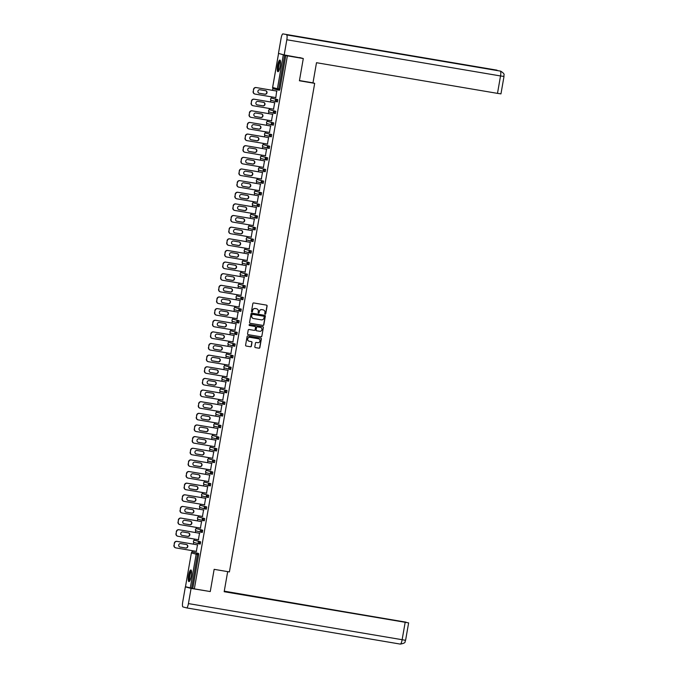 <?xml version="1.0" encoding="UTF-8"?>
<svg xmlns="http://www.w3.org/2000/svg" width="678" height="678" viewBox="0 0 678 678"><rect width="100%" height="100%" fill="white"/><g stroke="black" fill="none" stroke-linecap="round" stroke-linejoin="round"><path stroke-width="1.02" d="M265.174 314.185A0.517 0.508 105.1 0 0 265.759 313.753L267.115 305.973A0.746 0.72 105.1 0 0 266.53 305.125L253.691 302.947A0.746 0.72 105.1 0 0 252.852 303.558L251.496 311.338A0.517 0.508 105.1 0 0 251.902 311.939A0.517 0.508 105.1 0 0 252.487 311.507L252.665 310.499A2.381 2.314 105.1 0 1 255.36 308.549L256.428 308.727A2.381 2.314 105.1 0 1 258.301 311.456L258.123 312.465A0.517 0.508 105.1 0 0 258.538 313.058A0.517 0.508 105.1 0 0 259.123 312.634L259.301 311.626A2.381 2.314 105.1 0 1 261.996 309.668L263.064 309.854A2.381 2.314 105.1 0 1 264.937 312.583L264.759 313.583A0.517 0.508 105.1 0 0 265.174 314.185M265.047 314.143A0.517 0.508 105.1 0 0 265.59 313.711L266.954 305.931A0.746 0.72 105.1 0 0 266.513 305.117M251.775 311.897A0.517 0.508 105.1 0 0 252.326 311.465L252.665 310.499M258.411 313.024A0.517 0.508 105.1 0 0 258.954 312.583L259.301 311.626M191.221 576.147A5.907 1.356 -80.4 0 0 190.891 569.969A5.907 1.356 -80.4 0 0 188.594 575.444A5.907 1.356 -80.4 0 0 188.916 581.622A5.907 1.356 -80.4 0 0 191.221 576.147M280.209 66.241A5.907 1.356 -80.4 0 0 279.887 60.062A5.907 1.356 -80.4 0 0 277.59 65.537A5.907 1.356 -80.4 0 0 277.912 71.707A5.907 1.356 -80.4 0 0 280.209 66.241M258.581 338.797A1.992 1.932 105.1 0 1 259.954 341.136A1.992 1.932 105.1 0 1 257.716 342.678L256.309 342.441A0.746 0.72 105.1 0 0 255.47 343.051L254.826 346.746A0.746 0.72 105.1 0 0 255.411 347.602L259.013 348.212A0.746 0.72 105.1 0 0 259.852 347.602L261.361 338.958A0.746 0.72 105.1 0 0 260.776 338.11L247.936 335.932A0.746 0.72 105.1 0 0 247.097 336.542L245.589 345.187A0.746 0.72 105.1 0 0 246.173 346.034L250.521 346.772A0.746 0.72 105.1 0 0 251.369 346.161L252.013 342.466A0.746 0.72 105.1 0 0 251.428 341.61L249.267 341.246A1.992 1.932 105.1 0 1 247.716 338.873A1.992 1.932 105.1 0 1 249.953 337.33L258.403 338.763A1.992 1.932 105.1 0 0 258.233 338.72L258.581 338.797A1.992 1.932 105.1 0 0 258.403 338.763A1.992 1.932 105.1 0 1 258.496 338.78M299.642 57.554L303.295 58.537L299.413 80.767L314.677 83.352L229.41 571.918L214.146 569.334L210.265 591.563L194.349 588.868L287.379 55.842L284.641 55.215L278.743 89.004L279.904 89.208L285.802 55.418M303.295 58.537L287.379 55.842M262.988 325.44A0.746 0.72 105.1 0 0 263.827 324.83L265.335 316.194A0.746 0.72 105.1 0 0 264.751 315.338L251.911 313.16A0.746 0.72 105.1 0 0 251.063 313.77L249.563 322.414A0.746 0.72 105.1 0 0 250.148 323.27L262.818 325.398A0.746 0.72 105.1 0 0 263.657 324.787L265.166 316.143A0.746 0.72 105.1 0 0 264.734 315.338M263.352 327.576L261.844 336.212A0.746 0.72 105.1 0 1 261.005 336.83L248.156 334.652A0.746 0.72 105.1 0 1 247.572 333.796L248.216 330.101A0.746 0.72 105.1 0 1 249.055 329.491L254.267 330.372A0.746 0.72 105.1 0 0 255.106 329.762L255.538 327.305A0.746 0.72 105.1 0 0 254.953 326.457L249.529 325.533A0.517 0.508 105.1 0 1 249.123 324.915A0.517 0.508 105.1 0 1 249.707 324.508L262.767 326.72A0.746 0.72 105.1 0 1 263.352 327.576L261.844 336.212M314.677 83.352L312.566 82.775M279.429 53.655L284.641 55.215M194.349 588.868L185.475 586.707L191.374 552.917L185.475 586.707M191.959 552.112L192.213 550.663M193.349 544.146L193.679 542.231M193.984 540.476L194.239 539.027M195.374 532.51L195.713 530.594M196.018 528.84L196.273 527.391M197.408 520.874L197.739 518.958M198.052 517.204L198.298 515.755M199.442 509.237L199.773 507.322M200.078 505.568L200.332 504.118M201.468 497.601L201.807 495.686M202.112 493.931L202.366 492.482M203.502 485.965L203.832 484.05M204.146 482.295L204.392 480.846M205.527 474.329L205.866 472.413M206.171 470.659L206.426 469.21M207.561 462.693L207.9 460.777M208.205 459.023L208.46 457.574M209.595 451.056L209.926 449.141M210.231 447.387L210.485 445.938M211.621 439.42L211.96 437.505M212.265 435.751L212.519 434.301M213.655 427.784L213.985 425.869M214.299 424.114L214.545 422.665M215.689 416.148L216.019 414.233M216.324 412.478L216.579 411.029M217.714 404.512L218.053 402.596M218.358 400.842L218.613 399.393M219.748 392.876L220.079 390.96M220.392 389.206L220.638 387.757M221.782 381.239L222.113 379.324M222.418 377.57L222.672 376.121M223.808 369.603L224.147 367.688M224.452 365.934L224.706 364.484M225.842 357.967L226.172 356.052M226.477 354.297L226.732 352.848M227.867 346.331L228.206 344.416M228.511 342.661L228.766 341.212M229.901 334.695L230.24 332.779M230.545 331.025L230.8 329.576M231.935 323.059L232.266 321.143M232.571 319.389L232.825 317.94M233.961 311.422L234.3 309.507M234.605 307.744L234.859 306.303M235.995 299.786L236.325 297.871M236.639 296.108L236.885 294.667M238.029 288.15L238.359 286.235M238.664 284.472L238.919 283.031M240.054 276.514L240.393 274.598M240.698 272.836L240.953 271.395M242.088 264.878L242.419 262.962M242.724 261.2L242.978 259.759M244.114 253.241L244.453 251.326M244.758 249.563L245.012 248.123M246.148 241.605L246.487 239.69M246.792 237.927L247.046 236.486M248.182 229.969L248.512 228.054M248.818 226.291L249.072 224.85M250.207 218.333L250.546 216.418M250.852 214.655L251.106 213.214M252.241 206.697L252.572 204.781M252.886 203.019L253.131 201.578M254.275 195.061L254.606 193.145M254.911 191.382L255.165 189.933M256.301 183.424L256.64 181.509M256.945 179.746L257.199 178.297M258.335 171.788L258.665 169.873M258.979 168.11L259.225 166.661M260.36 160.152L260.699 158.237M261.005 156.474L261.259 155.025M262.394 148.516L262.733 146.601M263.039 144.838L263.293 143.389M264.428 136.88L264.759 134.964M265.064 133.202L265.318 131.752M266.454 125.244L266.793 123.328M267.098 121.565L267.352 120.116M268.488 113.607L268.819 111.692M269.132 109.929L269.378 108.48M270.522 101.971L270.853 100.056M271.158 98.293L271.412 96.844M272.548 90.335L272.887 88.42M276.7 91.038L275.768 97.895M193.84 552.189L198.612 553.468L198.671 554.655L197.51 554.46L191.611 588.25M192.772 588.445L198.671 554.655M279.904 89.208L279.463 90.259L278.294 90.055A1.136 1.102 105.1 0 1 278.2 90.038A1.136 1.136 0 0 0 278.302 90.064L278.743 89.004L277.404 88.759L283.302 54.969M195.874 540.552L200.646 541.832L200.264 544.07L199.103 543.875M194.713 540.358L194.713 540.358A1.136 1.136 0 0 0 193.408 541.281A1.136 1.136 0 0 0 194.23 542.57A1.136 1.102 105.1 0 1 193.433 541.29A1.136 1.102 -74.9 0 1 194.722 540.358L200.646 541.832M197.917 528.916L202.68 530.196L202.29 532.433L201.137 532.238M204.705 518.56L204.324 520.797L203.154 520.602A1.136 1.102 105.1 0 1 203.053 520.577A1.136 1.136 0 0 0 203.163 520.602L203.544 518.365L204.705 518.56L198.781 517.085L203.544 518.365A1.136 1.102 -74.9 0 0 202.256 519.297A1.136 1.102 105.1 0 0 203.053 520.577L198.29 519.297A1.136 1.102 105.1 0 0 198.391 519.323M198.773 517.077L198.781 517.085A1.136 1.136 0 0 0 197.468 518.009A1.136 1.136 0 0 0 198.29 519.297A1.136 1.102 105.1 0 1 197.501 518.017A1.136 1.102 -74.9 0 1 198.781 517.085L199.951 517.28M206.739 506.924L206.358 509.161L205.188 508.966A1.136 1.102 105.1 0 1 205.087 508.941A1.136 1.136 0 0 0 205.188 508.966L205.578 506.729L206.739 506.924L200.815 505.449L205.578 506.729A1.136 1.102 -74.9 0 0 204.29 507.661A1.136 1.102 105.1 0 0 205.087 508.941L200.324 507.661A1.136 1.102 105.1 0 0 200.425 507.686M208.773 495.287L208.383 497.525L207.214 497.33A1.136 1.102 105.1 0 1 207.121 497.305A1.136 1.136 0 0 0 207.222 497.33L207.604 495.093L208.773 495.287L202.849 493.813L207.604 495.093A1.136 1.102 -74.9 0 0 206.324 496.025A1.136 1.102 105.1 0 0 207.121 497.305L202.358 496.025A1.136 1.102 105.1 0 0 202.451 496.05M210.799 483.651L210.417 485.889L209.248 485.694A1.136 1.102 105.1 0 1 209.146 485.668A1.136 1.136 0 0 0 209.256 485.694L209.638 483.456L210.799 483.651L204.875 482.177L209.638 483.456A1.136 1.102 -74.9 0 0 208.349 484.389A1.136 1.102 105.1 0 0 209.146 485.668L204.383 484.389A1.136 1.102 105.1 0 0 204.485 484.414M212.833 472.015L212.443 474.253L211.282 474.058A1.136 1.102 105.1 0 1 211.18 474.032A1.136 1.136 0 0 0 211.282 474.058L211.672 471.82L212.833 472.015L206.909 470.54L211.672 471.82A1.136 1.102 -74.9 0 0 210.383 472.752A1.136 1.102 105.1 0 0 211.18 474.032L206.417 472.752A1.136 1.102 105.1 0 0 206.519 472.778M214.867 460.379L214.477 462.616L213.307 462.421A1.136 1.102 105.1 0 1 213.206 462.396A1.136 1.136 0 0 0 213.316 462.421L213.697 460.184L214.867 460.379L208.934 458.904L213.697 460.184A1.136 1.102 -74.9 0 0 212.417 461.116A1.136 1.102 105.1 0 0 213.206 462.396L208.451 461.116A1.136 1.102 105.1 0 0 208.544 461.142M216.892 448.743L216.511 450.98L215.341 450.785A1.136 1.102 105.1 0 1 215.24 450.76A1.136 1.136 0 0 0 215.341 450.785L215.731 448.548L216.892 448.743L210.968 447.268L215.731 448.548A1.136 1.102 -74.9 0 0 214.443 449.48A1.136 1.102 105.1 0 0 215.24 450.76L210.477 449.48A1.136 1.102 105.1 0 0 210.578 449.506M218.926 437.107L218.536 439.344L217.367 439.149A1.136 1.102 105.1 0 1 217.274 439.124A1.136 1.136 0 0 0 217.375 439.149L217.765 436.912L218.926 437.107L213.002 435.632L217.765 436.912A1.136 1.102 -74.9 0 0 216.477 437.844A1.136 1.102 105.1 0 0 217.274 439.124L212.511 437.844A1.136 1.102 105.1 0 0 212.612 437.869M220.952 425.47L220.57 427.708L219.401 427.513A1.136 1.102 105.1 0 1 219.299 427.487A1.136 1.136 0 0 0 219.409 427.513L219.791 425.276L220.952 425.47L215.028 423.996L219.791 425.276A1.136 1.102 -74.9 0 0 218.502 426.208A1.136 1.102 105.1 0 0 219.299 427.487L214.536 426.208A1.136 1.102 105.1 0 0 214.638 426.233M222.986 413.834L222.604 416.072L221.435 415.877A1.136 1.102 105.1 0 1 221.333 415.851A1.136 1.136 0 0 0 221.435 415.877L221.825 413.639L222.986 413.834L217.062 412.36L221.825 413.639A1.136 1.102 -74.9 0 0 220.536 414.572A1.136 1.102 105.1 0 0 221.333 415.851L216.57 414.572A1.136 1.102 105.1 0 0 216.672 414.597M225.02 402.198L224.63 404.435L223.46 404.241A1.136 1.102 105.1 0 1 223.367 404.215A1.136 1.136 0 0 0 223.469 404.241L223.85 402.003L225.02 402.198L219.096 400.723L223.85 402.003A1.136 1.102 -74.9 0 0 222.57 402.935A1.136 1.102 105.1 0 0 223.367 404.215L218.604 402.935A1.136 1.102 105.1 0 0 218.706 402.961M227.045 390.562L226.664 392.799L225.494 392.604A1.136 1.102 105.1 0 1 225.393 392.579A1.136 1.136 0 0 0 225.503 392.604L225.884 390.367L227.045 390.562L221.121 389.087L225.884 390.367A1.136 1.102 -74.9 0 0 224.596 391.299A1.136 1.102 105.1 0 0 225.393 392.579L220.63 391.299A1.136 1.102 105.1 0 0 220.731 391.325M222.274 389.282L221.121 389.087A1.136 1.136 0 0 0 219.808 390.011A1.136 1.136 0 0 0 220.63 391.299A1.136 1.102 105.1 0 1 219.841 390.019A1.136 1.102 -74.9 0 1 221.121 389.087M224.316 377.646L229.079 378.926L228.689 381.163L227.537 380.968M226.35 366.01L231.113 367.29L230.723 369.527L229.571 369.332M233.139 355.653L232.757 357.891L231.588 357.696A1.136 1.102 105.1 0 1 231.486 357.67A1.136 1.136 0 0 0 231.596 357.696L231.978 355.458L233.139 355.653L227.215 354.17L231.978 355.458A1.136 1.102 -74.9 0 0 230.69 356.391A1.136 1.102 105.1 0 0 231.486 357.67L226.723 356.391A1.136 1.102 105.1 0 0 226.825 356.416M235.173 344.017L234.783 346.255L233.613 346.06A1.136 1.102 105.1 0 1 233.52 346.034A1.136 1.136 0 0 0 233.622 346.06L234.012 343.822L235.173 344.017L229.249 342.534L234.012 343.822A1.136 1.102 -74.9 0 0 232.724 344.755A1.136 1.102 105.1 0 0 233.52 346.034L228.757 344.755A1.136 1.102 105.1 0 0 228.859 344.78M237.198 332.381L236.817 334.618L235.647 334.424A1.136 1.102 105.1 0 1 235.546 334.398A1.136 1.136 0 0 0 235.656 334.424L236.037 332.186L237.198 332.381L231.274 330.898L236.037 332.186A1.136 1.102 -74.9 0 0 234.758 333.118A1.136 1.102 105.1 0 0 235.546 334.398L230.791 333.118A1.136 1.102 105.1 0 0 230.884 333.144M232.427 331.093L231.274 330.898A1.136 1.136 0 0 0 229.961 331.822A1.136 1.136 0 0 0 230.791 333.118A1.136 1.102 105.1 0 1 229.995 331.839A1.136 1.102 -74.9 0 1 231.274 330.898M239.232 320.745L238.851 322.982L237.681 322.787A1.136 1.102 105.1 0 1 237.58 322.762A1.136 1.136 0 0 0 237.681 322.787L238.071 320.55L239.232 320.745L233.308 319.262L238.071 320.55A1.136 1.102 -74.9 0 0 236.783 321.482A1.136 1.102 105.1 0 0 237.58 322.762L232.817 321.482A1.136 1.102 105.1 0 0 232.918 321.508M241.266 309.109L240.876 311.346L239.707 311.151A1.136 1.102 105.1 0 1 239.614 311.126A1.136 1.136 0 0 0 239.715 311.151L240.097 308.914L241.266 309.109L235.342 307.626L240.097 308.914A1.136 1.102 -74.9 0 0 238.817 309.846A1.136 1.102 105.1 0 0 239.614 311.126L234.851 309.846A1.136 1.102 105.1 0 0 234.952 309.863M243.292 297.473L242.91 299.71L241.741 299.515A1.136 1.102 105.1 0 1 241.639 299.49A1.136 1.136 0 0 0 241.749 299.515L242.131 297.278L243.292 297.473L237.368 295.989L242.131 297.278A1.136 1.102 -74.9 0 0 240.843 298.21A1.136 1.102 105.1 0 0 241.639 299.49L236.876 298.21A1.136 1.102 105.1 0 0 236.978 298.227M245.326 285.836L244.944 288.074L243.775 287.879A1.136 1.102 105.1 0 1 243.673 287.853A1.136 1.136 0 0 0 243.775 287.879L244.165 285.641L245.326 285.836L239.402 284.353L244.165 285.641A1.136 1.102 -74.9 0 0 242.877 286.574A1.136 1.102 105.1 0 0 243.673 287.853L238.91 286.574A1.136 1.102 105.1 0 0 239.012 286.591M247.36 274.2L246.97 276.438L245.8 276.243A1.136 1.102 105.1 0 1 245.699 276.217A1.136 1.136 0 0 0 245.809 276.243L246.19 274.005L247.36 274.2L241.436 272.717L246.19 274.005A1.136 1.102 -74.9 0 0 244.911 274.937A1.136 1.102 105.1 0 0 245.699 276.217L240.944 274.937A1.136 1.102 105.1 0 0 241.037 274.954M242.58 272.912L241.436 272.717A1.136 1.102 -74.9 0 0 240.148 273.658A1.136 1.102 105.1 0 0 240.944 274.937A1.136 1.136 0 0 1 240.114 273.641A1.136 1.136 0 0 1 241.427 272.717M249.385 262.564L249.004 264.801L247.834 264.606A1.136 1.102 105.1 0 1 247.733 264.581A1.136 1.136 0 0 0 247.843 264.606L248.224 262.369L249.385 262.564L243.461 261.081L248.224 262.369A1.136 1.102 -74.9 0 0 246.936 263.301A1.136 1.102 105.1 0 0 247.733 264.581L242.97 263.301A1.136 1.102 105.1 0 0 243.071 263.318M251.419 250.928L251.03 253.165L249.868 252.97A1.136 1.102 105.1 0 1 249.767 252.945A1.136 1.136 0 0 0 249.868 252.97L250.258 250.733L251.419 250.928L245.495 249.445L250.258 250.733A1.136 1.102 -74.9 0 0 248.97 251.665A1.136 1.102 105.1 0 0 249.767 252.945L245.004 251.665A1.136 1.102 105.1 0 0 245.105 251.682M253.445 239.292L253.064 241.529L251.894 241.334A1.136 1.102 105.1 0 1 251.792 241.309A1.136 1.136 0 0 0 251.902 241.334L252.284 239.097L253.445 239.292L247.521 237.809L252.284 239.097A1.136 1.102 -74.9 0 0 251.004 240.029A1.136 1.102 105.1 0 0 251.792 241.309L247.038 240.029A1.136 1.102 105.1 0 0 247.131 240.046M248.673 238.003L247.521 237.809A1.136 1.136 0 0 0 246.207 238.732A1.136 1.136 0 0 0 247.038 240.029A1.136 1.102 105.1 0 1 246.241 238.749A1.136 1.102 -74.9 0 1 247.521 237.809M250.707 226.367L255.479 227.655L255.097 229.893L253.936 229.698M249.546 226.172L249.546 226.172A1.136 1.136 0 0 0 248.241 227.096A1.136 1.136 0 0 0 249.063 228.393A1.136 1.102 105.1 0 1 248.267 227.113A1.136 1.102 -74.9 0 1 249.555 226.172L255.479 227.655M252.75 214.74L257.513 216.019L257.123 218.257L255.97 218.062M259.538 204.383L259.157 206.621L257.987 206.426A1.136 1.102 105.1 0 1 257.886 206.4A1.136 1.136 0 0 0 257.996 206.426L258.377 204.188L259.538 204.383L253.614 202.9L258.377 204.188A1.136 1.102 -74.9 0 0 257.089 205.12A1.136 1.102 105.1 0 0 257.886 206.4L253.123 205.12A1.136 1.102 105.1 0 0 253.225 205.137M253.614 202.9L253.614 202.9A1.136 1.136 0 0 0 252.301 203.824A1.136 1.136 0 0 0 253.123 205.12A1.136 1.102 105.1 0 1 252.335 203.841A1.136 1.102 -74.9 0 1 253.614 202.9L254.784 203.103M261.572 192.747L261.191 194.984L260.021 194.789A1.136 1.102 105.1 0 1 259.92 194.764A1.136 1.136 0 0 0 260.021 194.789L260.411 192.544L261.572 192.747L255.648 191.264L260.411 192.544A1.136 1.102 -74.9 0 0 259.123 193.484A1.136 1.102 105.1 0 0 259.92 194.764L255.157 193.484A1.136 1.102 105.1 0 0 255.259 193.501M263.606 181.111L263.217 183.348L262.047 183.153A1.136 1.102 105.1 0 1 261.954 183.128A1.136 1.136 0 0 0 262.055 183.153L262.437 180.907L263.606 181.111L257.682 179.628L262.437 180.907A1.136 1.102 -74.9 0 0 261.157 181.848A1.136 1.102 105.1 0 0 261.954 183.128L257.191 181.848A1.136 1.102 105.1 0 0 257.284 181.865M265.632 169.475L265.251 171.712L264.081 171.517A1.136 1.102 105.1 0 1 263.979 171.492A1.136 1.136 0 0 0 264.089 171.517L264.471 169.271L265.632 169.475L259.708 167.991L264.471 169.271A1.136 1.102 -74.9 0 0 263.183 170.212A1.136 1.102 105.1 0 0 263.979 171.492L259.216 170.212A1.136 1.102 105.1 0 0 259.318 170.229M267.666 157.838L267.276 160.076L266.115 159.881A1.136 1.102 105.1 0 1 266.013 159.855A1.136 1.136 0 0 0 266.115 159.881L266.505 157.635L267.666 157.838L261.742 156.355L266.505 157.635A1.136 1.102 -74.9 0 0 265.217 158.576A1.136 1.102 105.1 0 0 266.013 159.855L261.25 158.576A1.136 1.102 105.1 0 0 261.352 158.593M261.725 156.355L261.733 156.355A1.136 1.136 0 0 0 260.428 157.279A1.136 1.102 -74.9 0 1 261.742 156.355L262.903 156.559M269.691 146.202L269.31 148.44L268.141 148.236A1.136 1.102 105.1 0 1 268.039 148.219A1.136 1.136 0 0 0 268.149 148.245L268.53 145.999L269.691 146.202L263.767 144.719L268.53 145.999A1.136 1.102 -74.9 0 0 267.251 146.94A1.136 1.102 105.1 0 0 268.039 148.219L263.284 146.94A1.136 1.102 105.1 0 0 263.378 146.957M271.725 134.566L271.344 136.803L270.175 136.6A1.136 1.102 105.1 0 1 270.073 136.583A1.136 1.136 0 0 0 270.175 136.609L270.564 134.363L271.725 134.566L265.801 133.083L270.564 134.363A1.136 1.102 -74.9 0 0 269.276 135.303A1.136 1.102 105.1 0 0 270.073 136.583L265.31 135.303A1.136 1.102 105.1 0 0 265.412 135.32M273.759 122.93L273.37 125.167L272.2 124.964A1.136 1.102 105.1 0 1 272.107 124.947A1.136 1.136 0 0 0 272.209 124.972L272.598 122.726L273.759 122.93L267.835 121.447L272.598 122.726A1.136 1.102 -74.9 0 0 271.31 123.667A1.136 1.102 105.1 0 0 272.107 124.947L267.344 123.667A1.136 1.102 105.1 0 0 267.446 123.684M275.785 111.294L275.404 113.531L274.234 113.328A1.136 1.102 105.1 0 1 274.132 113.311A1.136 1.136 0 0 0 274.243 113.336L274.624 111.09L275.785 111.294L269.861 109.811L274.624 111.09A1.136 1.102 -74.9 0 0 273.336 112.031A1.136 1.102 105.1 0 0 274.132 113.311L269.369 112.031A1.136 1.102 105.1 0 0 269.471 112.048M277.819 99.658L277.438 101.895L276.268 101.692A1.136 1.102 105.1 0 1 276.166 101.675A1.136 1.136 0 0 0 276.268 101.7L276.658 99.454L277.819 99.658L271.895 98.174L276.658 99.454A1.136 1.102 -74.9 0 0 275.37 100.395A1.136 1.102 105.1 0 0 276.166 101.675L271.403 100.395A1.136 1.102 105.1 0 0 271.505 100.412M273.531 109.183L274.666 102.675M271.497 120.82L272.641 114.311M269.471 132.456L270.607 125.947M267.437 144.092L268.573 137.583M265.412 155.728L266.547 149.219M263.378 167.364L264.513 160.856M261.344 179L262.479 172.492M259.318 190.637L260.454 184.128M257.284 202.273L258.42 195.764M255.25 213.909L256.394 207.4M253.225 225.545L254.36 219.036M251.191 237.181L252.326 230.673M249.157 248.818L250.301 242.309M247.131 260.454L248.267 253.945M245.097 272.09L246.233 265.581M243.071 283.735L244.207 277.217M241.037 295.371L242.173 288.853M239.003 307.007L240.139 300.49M236.978 318.643L238.114 312.126M234.944 330.279L236.08 323.762M232.91 341.915L234.054 335.398M230.884 353.552L232.02 347.034M228.85 365.188L229.986 358.67M226.825 376.824L227.961 370.307M224.791 388.46L225.927 381.943M222.757 400.096L223.893 393.579M220.731 411.732L221.867 405.215M218.697 423.369L219.833 416.851M216.663 435.005L217.808 428.488M214.638 446.641L215.774 440.124M212.604 458.277L213.739 451.76M210.578 469.913L211.714 463.396M208.544 481.55L209.68 475.032M206.51 493.186L207.646 486.668M204.485 504.822L205.62 498.305M202.451 516.458L203.586 509.941M200.417 528.094L201.561 521.577M198.391 539.73L199.527 533.213M196.357 551.367L197.493 544.849M259.132 311.583A2.381 2.314 105.1 0 1 261.827 309.626L262.894 309.804M252.496 310.456A2.381 2.314 105.1 0 1 255.191 308.498L256.259 308.685M250.148 323.27L262.818 325.398M264.2 316.829A0.517 0.508 105.1 0 0 263.784 316.228L252.513 314.321A0.517 0.508 105.1 0 0 251.928 314.745L251.741 315.812A2.381 2.314 105.1 0 0 253.614 318.541L261.318 319.846A2.381 2.314 105.1 0 0 264.013 317.889L264.2 316.829M253.318 318.474A2.381 2.314 105.1 0 1 251.572 315.762L251.758 314.702A0.517 0.508 105.1 0 1 252.343 314.278L263.615 316.185M248.012 334.61L260.835 336.78A0.746 0.72 105.1 0 0 261.674 336.169M254.911 326.44A0.746 0.72 105.1 0 0 254.784 326.406L249.402 325.499M259.674 331.288A1.992 1.932 105.1 0 0 261.903 329.745A1.992 1.932 105.1 0 0 260.352 327.372L257.377 326.864A0.746 0.72 105.1 0 0 256.538 327.474L256.106 329.932A0.746 0.72 105.1 0 0 256.691 330.779L259.674 331.288M256.564 330.745L256.521 330.737A0.746 0.72 105.1 0 1 255.937 329.881L256.369 327.432A0.746 0.72 105.1 0 1 257.208 326.821L260.191 327.321M263.183 327.533A0.746 0.72 105.1 0 0 262.742 326.72M249.004 341.187A1.992 1.932 105.1 0 1 247.546 338.831A1.992 1.932 105.1 0 1 249.784 337.288L258.233 338.72M246.173 346.034L250.351 346.729A0.746 0.72 105.1 0 0 251.199 346.119L251.843 342.424A0.746 0.72 105.1 0 0 251.402 341.61M255.411 347.602L258.843 348.17A0.746 0.72 105.1 0 0 259.682 347.551L261.191 338.915A0.746 0.72 105.1 0 0 260.759 338.102M253.487 89.411L253.386 91.488L253.487 89.411A2.271 2.212 -74.9 0 1 256.055 87.538L276.955 91.081M254.852 94.013A2.271 2.212 -74.9 0 1 253.131 91.42M265.632 90.725A1.78 1.729 -74.9 0 1 264.742 94.157L259.072 93.2A1.78 1.729 -74.9 0 1 259.047 93.191M256.055 87.538L276.955 91.106M256.309 87.606A2.271 2.212 105.1 0 0 253.733 89.479M253.386 91.488A2.271 2.212 105.1 0 0 255.174 94.098L275.819 97.59M265.606 90.716A1.78 1.729 -74.9 0 1 266.988 92.844A1.78 1.729 -74.9 0 1 264.996 94.225L259.327 93.267A1.78 1.729 -74.9 0 1 257.937 91.14A1.78 1.729 -74.9 0 1 259.937 89.759L265.606 90.716M251.453 101.047L251.352 103.124L251.453 101.047A2.271 2.212 -74.9 0 1 254.021 99.174L274.921 102.717M252.818 105.649A2.271 2.212 -74.9 0 1 251.106 103.056M263.606 102.361A1.78 1.729 -74.9 0 1 262.708 105.793L257.038 104.836A1.78 1.729 -74.9 0 1 257.013 104.827M254.021 99.174L274.921 102.742M254.275 99.242A2.271 2.212 105.1 0 0 251.708 101.115M251.352 103.124A2.271 2.212 105.1 0 0 253.148 105.734L273.785 109.226M263.572 102.353A1.78 1.729 -74.9 0 1 264.962 104.48A1.78 1.729 -74.9 0 1 262.962 105.861L257.293 104.904A1.78 1.729 -74.9 0 1 255.911 102.776A1.78 1.729 -74.9 0 1 257.903 101.395L263.572 102.353M249.419 112.684L249.326 114.76L249.419 112.684A2.271 2.212 -74.9 0 1 251.996 110.811L272.895 114.353L252.25 110.878A2.271 2.212 105.1 0 0 249.674 112.751M250.792 117.286A2.271 2.212 -74.9 0 1 249.072 114.692M261.572 113.997A1.78 1.729 -74.9 0 1 260.683 117.43L255.013 116.472A1.78 1.729 -74.9 0 1 254.979 116.463M249.326 114.76A2.271 2.212 105.1 0 0 251.114 117.37L271.759 120.862M261.547 113.989A1.78 1.729 -74.9 0 1 262.928 116.116A1.78 1.729 -74.9 0 1 260.928 117.497L255.259 116.54A1.78 1.729 -74.9 0 1 253.877 114.413A1.78 1.729 -74.9 0 1 255.877 113.031L261.547 113.989M247.394 124.32L247.292 126.396L247.394 124.32A2.271 2.212 -74.9 0 1 249.962 122.447L270.861 125.989M248.758 128.922A2.271 2.212 -74.9 0 1 247.038 126.328M259.538 125.633A1.78 1.729 -74.9 0 1 258.649 129.066L252.979 128.108A1.78 1.729 -74.9 0 1 252.953 128.1M249.962 122.447L270.861 126.015M250.216 122.515A2.271 2.212 105.1 0 0 247.648 124.388M247.292 126.396A2.271 2.212 105.1 0 0 249.08 129.006L269.725 132.498M259.513 125.625A1.78 1.729 -74.9 0 1 260.903 127.752A1.78 1.729 -74.9 0 1 258.903 129.134L253.233 128.176A1.78 1.729 -74.9 0 1 251.843 126.049A1.78 1.729 -74.9 0 1 253.843 124.667L259.513 125.625M245.36 135.956L245.258 138.032L245.36 135.956A2.271 2.212 -74.9 0 1 247.936 134.083L268.835 137.626L248.182 134.151A2.271 2.212 105.1 0 0 245.614 136.024M246.724 140.558A2.271 2.212 -74.9 0 1 245.012 137.965M257.513 137.27A1.78 1.729 -74.9 0 1 256.615 140.702L250.945 139.744A1.78 1.729 -74.9 0 1 250.919 139.736M245.258 138.032A2.271 2.212 105.1 0 0 247.055 140.643L267.691 144.134M257.479 137.261A1.78 1.729 -74.9 0 1 258.869 139.388A1.78 1.729 -74.9 0 1 256.869 140.77L251.199 139.812A1.78 1.729 -74.9 0 1 249.818 137.685A1.78 1.729 -74.9 0 1 251.809 136.303L257.479 137.261M243.334 147.592L243.233 149.668L243.334 147.592A2.271 2.212 -74.9 0 1 245.902 145.719L266.801 149.262M244.699 152.194A2.271 2.212 -74.9 0 1 242.978 149.601M255.479 148.906A1.78 1.729 -74.9 0 1 254.589 152.338L248.919 151.38A1.78 1.729 -74.9 0 1 248.885 151.372M245.902 145.719L266.793 149.287M246.156 145.787A2.271 2.212 105.1 0 0 243.58 147.66M243.233 149.668A2.271 2.212 105.1 0 0 245.021 152.279L265.666 155.779M255.453 148.897A1.78 1.729 -74.9 0 1 256.835 151.024A1.78 1.729 -74.9 0 1 254.843 152.406L249.173 151.448A1.78 1.729 -74.9 0 1 247.784 149.321A1.78 1.729 -74.9 0 1 249.784 147.94L255.453 148.897M278.726 71.029A5.11 1.17 99.6 0 1 278.056 68.241A5.11 1.17 99.6 0 1 278.98 63.079A5.11 1.17 99.6 0 1 280.429 60.978M280.497 61.393A4.738 1.085 -80.4 0 0 278.531 68.131A4.738 1.085 -80.4 0 0 278.929 70.656M280.167 60.274A5.873 1.348 -80.4 0 0 277.844 68.571A5.873 1.348 -80.4 0 0 278.251 71.605M189.73 580.936A5.11 1.17 99.6 0 1 189.069 578.148A5.11 1.17 99.6 0 1 189.984 572.986A5.11 1.17 99.6 0 1 191.433 570.884M191.501 571.3A4.738 1.085 -80.4 0 0 189.535 578.037A4.738 1.085 -80.4 0 0 189.933 580.563M191.179 570.181A5.873 1.348 -80.4 0 0 188.857 578.478A5.873 1.348 -80.4 0 0 189.255 581.512M299.456 80.555L312.982 82.852L316.499 62.707L497.491 93.369L500.534 75.953L286.828 39.756L284.184 54.935L301.947 58.172M286.828 39.756A4.661 1.068 -80.4 0 0 286.599 34.883L330.211 42.273L286.599 34.883M496.957 70.52A4.661 1.068 -80.4 0 0 496.643 70.105L282.921 33.9A4.661 1.068 -80.4 0 0 282.921 33.9A4.661 1.068 -80.4 0 0 281.107 38.214L278.463 53.393L284.184 54.935M330.211 42.273L500.279 71.08A4.661 1.068 -80.4 0 0 500.271 71.08A4.661 1.068 -80.4 0 0 500.279 71.08A4.661 1.068 -80.4 0 1 500.534 75.953L504 76.461L500.957 93.878L497.491 93.369M326.559 41.29L498.305 70.749M500.55 71.131L500.695 71.173C505.941 74.521 503.398 74.851 504 76.461M227.681 571.63L224.172 591.716L408.631 622.879L224.215 591.496M405.164 622.37L402.122 639.786A4.661 1.068 -80.4 0 1 400.308 644.1L186.611 607.903A4.661 1.068 -80.4 0 0 188.425 603.59L405.588 640.295C404.3 641.515 407.232 642.812 400.308 644.1A4.661 1.068 -80.4 0 1 400.291 644.092L186.636 607.903A4.661 1.068 -80.4 0 1 186.586 607.895L182.941 606.92A4.661 1.068 -80.4 0 1 182.704 602.047L185.357 586.868L187.34 587.207M188.425 603.59L191.077 588.411L185.357 586.868M406.046 622.294L224.274 591.157M406.071 622.175L224.232 591.377M191.077 588.411L207.917 591.165M241.3 159.228L241.199 161.305L241.3 159.228A2.271 2.212 -74.9 0 1 243.868 157.355L264.767 160.898M242.665 163.83A2.271 2.212 -74.9 0 1 240.944 161.237M253.453 160.542A1.78 1.729 -74.9 0 1 252.555 163.974L246.885 163.017A1.78 1.729 -74.9 0 1 246.86 163.008L247.139 163.084A1.78 1.729 -74.9 0 1 245.75 160.957A1.78 1.729 -74.9 0 1 247.75 159.576L253.419 160.533A1.78 1.729 -74.9 0 1 254.809 162.661A1.78 1.729 -74.9 0 1 252.809 164.042L247.139 163.084M243.868 157.355L264.767 160.923M244.122 157.423A2.271 2.212 105.1 0 0 241.554 159.296M241.199 161.305A2.271 2.212 105.1 0 0 242.987 163.915L263.632 167.415M239.266 170.864L239.173 172.941L239.266 170.864A2.271 2.212 -74.9 0 1 241.843 168.992L262.742 172.534L242.088 169.059A2.271 2.212 105.1 0 0 239.52 170.932M240.631 175.466A2.271 2.212 -74.9 0 1 238.919 172.873M251.394 172.17A1.78 1.729 -74.9 0 1 252.775 174.297A1.78 1.729 -74.9 0 1 250.775 175.678L245.105 174.721A1.78 1.729 -74.9 0 1 243.724 172.593A1.78 1.729 -74.9 0 1 245.724 171.212L251.394 172.17A1.78 1.729 -74.9 0 1 250.529 175.61L244.86 174.653A1.78 1.729 -74.9 0 1 244.826 174.644M239.173 172.941A2.271 2.212 105.1 0 0 240.961 175.551L261.606 179.051M237.241 182.501L237.139 184.577L237.241 182.501A2.271 2.212 -74.9 0 1 239.809 180.628L260.708 184.17M238.605 187.103A2.271 2.212 -74.9 0 1 236.885 184.509M249.385 183.814A1.78 1.729 -74.9 0 1 248.495 187.247L242.826 186.289A1.78 1.729 -74.9 0 1 242.8 186.281L243.08 186.357A1.78 1.729 -74.9 0 1 241.69 184.23A1.78 1.729 -74.9 0 1 243.69 182.848L249.36 183.806A1.78 1.729 -74.9 0 1 250.741 185.933A1.78 1.729 -74.9 0 1 248.75 187.314L243.08 186.357M239.809 180.628L260.708 184.196M240.063 180.695A2.271 2.212 105.1 0 0 237.486 182.568M237.139 184.577A2.271 2.212 105.1 0 0 238.927 187.187L259.572 190.688M235.207 194.137L235.105 196.213L235.207 194.137A2.271 2.212 -74.9 0 1 237.775 192.264L258.674 195.806L238.029 192.332A2.271 2.212 105.1 0 0 235.461 194.205M236.571 198.739A2.271 2.212 -74.9 0 1 234.859 196.145M247.36 195.45A1.78 1.729 -74.9 0 1 246.461 198.883L240.792 197.925A1.78 1.729 -74.9 0 1 240.766 197.917L241.046 197.993A1.78 1.729 -74.9 0 1 239.665 195.866A1.78 1.729 -74.9 0 1 241.656 194.484L247.326 195.442A1.78 1.729 -74.9 0 1 248.716 197.569A1.78 1.729 -74.9 0 1 246.716 198.951L241.046 197.993M235.105 196.213A2.271 2.212 105.1 0 0 236.902 198.823L257.538 202.324M233.173 205.773L233.079 207.849L233.173 205.773A2.271 2.212 -74.9 0 1 235.749 203.9L256.648 207.443M234.546 210.375A2.271 2.212 -74.9 0 1 232.825 207.782M245.3 207.078A1.78 1.729 -74.9 0 1 246.682 209.205A1.78 1.729 -74.9 0 1 244.682 210.587L239.012 209.629A1.78 1.729 -74.9 0 1 237.631 207.502A1.78 1.729 -74.9 0 1 239.631 206.12L245.3 207.078A1.78 1.729 -74.9 0 1 244.436 210.519L238.766 209.561A1.78 1.729 -74.9 0 1 238.732 209.553M235.749 203.9L256.64 207.468M236.003 203.968A2.271 2.212 105.1 0 0 233.427 205.841M233.079 207.849A2.271 2.212 105.1 0 0 234.868 210.46L255.513 213.96M231.147 217.409L231.045 219.486L231.147 217.409A2.271 2.212 -74.9 0 1 233.715 215.536L254.614 219.079M232.512 222.011A2.271 2.212 -74.9 0 1 230.791 219.418M243.292 218.723A1.78 1.729 -74.9 0 1 242.402 222.155L236.732 221.198A1.78 1.729 -74.9 0 1 236.707 221.189M233.715 215.536L254.614 219.104M233.969 215.604A2.271 2.212 105.1 0 0 231.401 217.477M231.045 219.486A2.271 2.212 105.1 0 0 232.834 222.096L253.479 225.596M243.266 218.714A1.78 1.729 -74.9 0 1 244.656 220.842A1.78 1.729 -74.9 0 1 242.656 222.223L236.986 221.265A1.78 1.729 -74.9 0 1 235.597 219.138A1.78 1.729 -74.9 0 1 237.597 217.757L243.266 218.714M229.113 229.045L229.011 231.122L229.113 229.045A2.271 2.212 -74.9 0 1 231.681 227.172L252.589 230.715L231.935 227.24A2.271 2.212 105.1 0 0 229.367 229.113M230.478 233.647A2.271 2.212 -74.9 0 1 228.766 231.054M241.266 230.359A1.78 1.729 -74.9 0 1 240.368 233.791L234.698 232.834A1.78 1.729 -74.9 0 1 234.673 232.825M229.011 231.122A2.271 2.212 105.1 0 0 230.808 233.732L251.445 237.232M241.232 230.351A1.78 1.729 -74.9 0 1 242.622 232.478A1.78 1.729 -74.9 0 1 240.622 233.859L234.952 232.901A1.78 1.729 -74.9 0 1 233.571 230.774A1.78 1.729 -74.9 0 1 235.563 229.393L241.232 230.351M227.079 240.682L226.986 242.758L227.079 240.682A2.271 2.212 -74.9 0 1 229.656 238.809L250.555 242.351M228.452 245.283A2.271 2.212 -74.9 0 1 226.732 242.69M239.232 241.995A1.78 1.729 -74.9 0 1 238.342 245.428L232.673 244.47A1.78 1.729 -74.9 0 1 232.639 244.461M229.656 238.809L250.546 242.377M229.91 238.876A2.271 2.212 105.1 0 0 227.333 240.749M226.986 242.758A2.271 2.212 105.1 0 0 228.774 245.368L249.419 248.868M239.207 241.987A1.78 1.729 -74.9 0 1 240.588 244.114A1.78 1.729 -74.9 0 1 238.597 245.495L232.927 244.538A1.78 1.729 -74.9 0 1 231.537 242.41A1.78 1.729 -74.9 0 1 233.537 241.029L239.207 241.987M225.054 252.318L224.952 254.394L225.054 252.318A2.271 2.212 -74.9 0 1 227.622 250.445L248.521 253.987L227.876 250.513A2.271 2.212 105.1 0 0 225.308 252.386M226.418 256.92A2.271 2.212 -74.9 0 1 224.698 254.326M237.207 253.631A1.78 1.729 -74.9 0 1 236.308 257.064L230.639 256.106A1.78 1.729 -74.9 0 1 230.613 256.098M224.952 254.394A2.271 2.212 105.1 0 0 226.74 257.004L247.385 260.505M237.173 253.623A1.78 1.729 -74.9 0 1 238.563 255.75A1.78 1.729 -74.9 0 1 236.563 257.132L230.893 256.174A1.78 1.729 -74.9 0 1 229.503 254.047A1.78 1.729 -74.9 0 1 231.503 252.665L237.173 253.623M223.02 263.954L222.926 266.03L223.02 263.954A2.271 2.212 -74.9 0 1 225.596 262.081L246.495 265.623M224.384 268.556A2.271 2.212 -74.9 0 1 222.672 265.962M235.173 265.267A1.78 1.729 -74.9 0 1 234.283 268.7L228.613 267.742A1.78 1.729 -74.9 0 1 228.579 267.734M225.596 262.081L246.487 265.649M225.842 262.149A2.271 2.212 105.1 0 0 223.274 264.022M222.926 266.03A2.271 2.212 105.1 0 0 224.715 268.641L245.36 272.141M235.139 265.259A1.78 1.729 -74.9 0 1 236.529 267.386A1.78 1.729 -74.9 0 1 234.529 268.768L228.859 267.81A1.78 1.729 -74.9 0 1 227.477 265.683A1.78 1.729 -74.9 0 1 229.478 264.301L235.139 265.259M220.994 275.59L220.892 277.666L220.994 275.59A2.271 2.212 -74.9 0 1 223.562 273.717L244.461 277.26M222.359 280.192A2.271 2.212 -74.9 0 1 220.638 277.599M233.139 276.904A1.78 1.729 -74.9 0 1 232.249 280.336L226.579 279.378A1.78 1.729 -74.9 0 1 226.545 279.37M223.562 273.717L244.461 277.285M223.816 273.785A2.271 2.212 105.1 0 0 221.24 275.658M220.892 277.666A2.271 2.212 105.1 0 0 222.681 280.277L243.326 283.777M233.113 276.895A1.78 1.729 -74.9 0 1 234.495 279.022A1.78 1.729 -74.9 0 1 232.503 280.404L226.833 279.446A1.78 1.729 -74.9 0 1 225.443 277.319A1.78 1.729 -74.9 0 1 227.444 275.938L233.113 276.895M218.96 287.226L218.858 289.303L218.96 287.226A2.271 2.212 -74.9 0 1 221.528 285.353L242.427 288.896L221.782 285.421A2.271 2.212 105.1 0 0 219.214 287.294M220.325 291.828A2.271 2.212 -74.9 0 1 218.604 289.235M231.113 288.54A1.78 1.729 -74.9 0 1 230.215 291.972L224.545 291.015A1.78 1.729 -74.9 0 1 224.52 291.006M218.858 289.303A2.271 2.212 105.1 0 0 220.647 291.913L241.292 295.413M231.079 288.531A1.78 1.729 -74.9 0 1 232.469 290.659A1.78 1.729 -74.9 0 1 230.469 292.04L224.799 291.082A1.78 1.729 -74.9 0 1 223.409 288.955A1.78 1.729 -74.9 0 1 225.41 287.574L231.079 288.531M216.926 298.862L216.833 300.939L216.926 298.862A2.271 2.212 -74.9 0 1 219.502 296.989L240.402 300.532M218.299 303.464A2.271 2.212 -74.9 0 1 216.579 300.871M229.079 300.176A1.78 1.729 -74.9 0 1 228.189 303.608L222.52 302.651A1.78 1.729 -74.9 0 1 222.486 302.642M219.502 296.989L240.393 300.557M219.748 297.057A2.271 2.212 105.1 0 0 217.18 298.93M216.833 300.939A2.271 2.212 105.1 0 0 218.621 303.549L239.266 307.049M229.054 300.168A1.78 1.729 -74.9 0 1 230.435 302.295A1.78 1.729 -74.9 0 1 228.435 303.676L222.765 302.719A1.78 1.729 -74.9 0 1 221.384 300.591A1.78 1.729 -74.9 0 1 223.384 299.21L229.054 300.168M214.901 310.499L214.799 312.575L214.901 310.499A2.271 2.212 -74.9 0 1 217.469 308.626L238.368 312.168L217.723 308.693A2.271 2.212 105.1 0 0 215.146 310.566M216.265 315.101A2.271 2.212 -74.9 0 1 214.545 312.507M227.045 311.812A1.78 1.729 -74.9 0 1 226.155 315.245L220.486 314.287A1.78 1.729 -74.9 0 1 220.46 314.278L220.74 314.355A1.78 1.729 -74.9 0 1 219.35 312.227A1.78 1.729 -74.9 0 1 221.35 310.846L227.02 311.804A1.78 1.729 -74.9 0 1 228.41 313.931A1.78 1.729 -74.9 0 1 226.41 315.312L220.74 314.355M214.799 312.575A2.271 2.212 105.1 0 0 216.587 315.185L237.232 318.685M212.867 322.135L212.765 324.211L212.867 322.135A2.271 2.212 -74.9 0 1 215.434 320.262L236.342 323.804M214.231 326.737A2.271 2.212 -74.9 0 1 212.519 324.143M225.02 323.448A1.78 1.729 -74.9 0 1 224.121 326.881L218.452 325.923A1.78 1.729 -74.9 0 1 218.426 325.915L218.706 325.991A1.78 1.729 -74.9 0 1 217.324 323.864A1.78 1.729 -74.9 0 1 219.316 322.482L224.986 323.44A1.78 1.729 -74.9 0 1 226.376 325.567A1.78 1.729 -74.9 0 1 224.376 326.949L218.706 325.991M215.434 320.262L236.334 323.83M215.689 320.33A2.271 2.212 105.1 0 0 213.121 322.203M212.765 324.211A2.271 2.212 105.1 0 0 214.562 326.821L235.198 330.322M210.833 333.771L210.739 335.847L210.833 333.771A2.271 2.212 -74.9 0 1 213.409 331.898L234.308 335.441M212.206 338.381A2.271 2.212 -74.9 0 1 210.485 335.779M222.986 335.085A1.78 1.729 -74.9 0 1 222.096 338.517L216.426 337.559A1.78 1.729 -74.9 0 1 216.392 337.551L216.68 337.627A1.78 1.729 -74.9 0 1 215.29 335.5A1.78 1.729 -74.9 0 1 217.291 334.118L222.96 335.076A1.78 1.729 -74.9 0 1 224.342 337.203A1.78 1.729 -74.9 0 1 222.35 338.585L216.68 337.627M213.409 331.898L234.3 335.466M213.663 331.966A2.271 2.212 105.1 0 0 211.087 333.839M210.739 335.847A2.271 2.212 105.1 0 0 212.528 338.458L233.173 341.958M208.807 345.407L208.705 347.492L208.807 345.407A2.271 2.212 -74.9 0 1 211.375 343.534L232.274 347.077L211.629 343.602A2.271 2.212 105.1 0 0 209.061 345.475M210.172 350.018A2.271 2.212 -74.9 0 1 208.451 347.416M220.926 346.712A1.78 1.729 -74.9 0 1 222.316 348.839A1.78 1.729 -74.9 0 1 220.316 350.221L214.646 349.263A1.78 1.729 -74.9 0 1 213.256 347.136A1.78 1.729 -74.9 0 1 215.257 345.755L220.926 346.712A1.78 1.729 -74.9 0 1 220.062 350.153L214.392 349.195A1.78 1.729 -74.9 0 1 214.367 349.187M208.705 347.492A2.271 2.212 105.1 0 0 210.494 350.094L231.139 353.594M206.773 357.043L206.671 359.128L206.773 357.043A2.271 2.212 -74.9 0 1 209.349 355.17L230.249 358.713M208.138 361.654A2.271 2.212 -74.9 0 1 206.426 359.06M218.892 358.348A1.78 1.729 -74.9 0 1 220.282 360.476A1.78 1.729 -74.9 0 1 218.282 361.857L212.612 360.899A1.78 1.729 -74.9 0 1 211.231 358.772A1.78 1.729 -74.9 0 1 213.223 357.391L218.892 358.348A1.78 1.729 -74.9 0 1 218.028 361.789L212.367 360.832A1.78 1.729 -74.9 0 1 212.333 360.823M209.349 355.17L230.24 358.738M209.595 355.238A2.271 2.212 105.1 0 0 207.027 357.111M206.671 359.128A2.271 2.212 105.1 0 0 208.468 361.73L229.105 365.23M204.748 368.679L204.646 370.764L204.748 368.679A2.271 2.212 -74.9 0 1 207.315 366.806L228.215 370.349M206.112 373.29A2.271 2.212 -74.9 0 1 204.392 370.697M216.867 369.985A1.78 1.729 -74.9 0 1 218.248 372.112A1.78 1.729 -74.9 0 1 216.257 373.493L210.587 372.536A1.78 1.729 -74.9 0 1 209.197 370.408A1.78 1.729 -74.9 0 1 211.197 369.027L216.867 369.985A1.78 1.729 -74.9 0 1 216.002 373.425L210.333 372.468A1.78 1.729 -74.9 0 1 210.299 372.459M207.315 366.806L228.206 370.374M207.57 366.874A2.271 2.212 105.1 0 0 204.993 368.747M204.646 370.764A2.271 2.212 105.1 0 0 206.434 373.366L227.079 376.866M202.714 380.316L202.612 382.4L202.714 380.316A2.271 2.212 -74.9 0 1 205.281 378.443L226.181 381.985M204.078 384.926A2.271 2.212 -74.9 0 1 202.358 382.333M214.867 381.629A1.78 1.729 -74.9 0 1 213.968 385.062L208.299 384.104A1.78 1.729 -74.9 0 1 208.273 384.095M205.281 378.443L226.181 382.011M205.536 378.51A2.271 2.212 105.1 0 0 202.968 380.383M202.612 382.4A2.271 2.212 105.1 0 0 204.4 385.002L225.045 388.502M214.833 381.629A1.78 1.729 -74.9 0 1 216.223 383.748A1.78 1.729 -74.9 0 1 214.223 385.129L208.553 384.172A1.78 1.729 -74.9 0 1 207.163 382.045A1.78 1.729 -74.9 0 1 209.163 380.663L214.833 381.629M200.68 391.952L200.586 394.037L200.68 391.952A2.271 2.212 -74.9 0 1 203.256 390.079L224.155 393.621M202.044 396.562A2.271 2.212 -74.9 0 1 200.332 393.969M212.833 393.265A1.78 1.729 -74.9 0 1 211.943 396.698L206.273 395.74A1.78 1.729 -74.9 0 1 206.239 395.732M203.256 390.079L224.147 393.647M203.502 390.147A2.271 2.212 105.1 0 0 200.934 392.02M200.586 394.037A2.271 2.212 105.1 0 0 202.375 396.638L223.02 400.139M212.807 393.265A1.78 1.729 -74.9 0 1 214.189 395.384A1.78 1.729 -74.9 0 1 212.189 396.766L206.519 395.808A1.78 1.729 -74.9 0 1 205.137 393.681A1.78 1.729 -74.9 0 1 207.137 392.299L212.807 393.265M198.654 403.588L198.552 405.673L198.654 403.588A2.271 2.212 -74.9 0 1 201.222 401.715L222.121 405.258L201.476 401.783A2.271 2.212 105.1 0 0 198.9 403.656M200.018 408.198A2.271 2.212 -74.9 0 1 198.298 405.605M210.799 404.902A1.78 1.729 -74.9 0 1 209.909 408.334L204.239 407.376A1.78 1.729 -74.9 0 1 204.214 407.368M198.552 405.673A2.271 2.212 105.1 0 0 200.341 408.275L220.986 411.775M210.773 404.902A1.78 1.729 -74.9 0 1 212.163 407.02A1.78 1.729 -74.9 0 1 210.163 408.402L204.493 407.444A1.78 1.729 -74.9 0 1 203.103 405.317A1.78 1.729 -74.9 0 1 205.103 403.935L210.773 404.902M196.62 415.224L196.518 417.309L196.62 415.224A2.271 2.212 -74.9 0 1 199.188 413.351L220.087 416.894M197.984 419.835A2.271 2.212 -74.9 0 1 196.273 417.241M208.773 416.538A1.78 1.729 -74.9 0 1 207.875 419.97L202.205 419.012A1.78 1.729 -74.9 0 1 202.18 419.004M199.188 413.351L220.087 416.919M199.442 413.419A2.271 2.212 105.1 0 0 196.874 415.292M196.518 417.309A2.271 2.212 105.1 0 0 198.315 419.911L218.952 423.411M208.739 416.538A1.78 1.729 -74.9 0 1 210.129 418.657A1.78 1.729 -74.9 0 1 208.129 420.038L202.459 419.08A1.78 1.729 -74.9 0 1 201.078 416.953A1.78 1.729 -74.9 0 1 203.069 415.572L208.739 416.538M194.586 426.86L194.493 428.945L194.586 426.86A2.271 2.212 -74.9 0 1 197.162 424.987L218.062 428.53L197.417 425.055A2.271 2.212 105.1 0 0 194.84 426.928M195.959 431.471A2.271 2.212 -74.9 0 1 194.239 428.877M206.739 428.174A1.78 1.729 -74.9 0 1 205.849 431.606L200.179 430.649A1.78 1.729 -74.9 0 1 200.146 430.64M194.493 428.945A2.271 2.212 105.1 0 0 196.281 431.547L216.926 435.047M206.714 428.174A1.78 1.729 -74.9 0 1 208.095 430.293A1.78 1.729 -74.9 0 1 206.095 431.674L200.434 430.716A1.78 1.729 -74.9 0 1 199.044 428.589A1.78 1.729 -74.9 0 1 201.044 427.208L206.714 428.174M192.56 438.496L192.459 440.581L192.56 438.496A2.271 2.212 -74.9 0 1 195.128 436.624L216.028 440.166M193.925 443.107A2.271 2.212 -74.9 0 1 192.205 440.514M204.705 439.81A1.78 1.729 -74.9 0 1 203.815 443.243L198.146 442.285A1.78 1.729 -74.9 0 1 198.12 442.276M195.128 436.624L216.028 440.192M195.383 436.7A2.271 2.212 105.1 0 0 192.815 438.564M192.459 440.581A2.271 2.212 105.1 0 0 194.247 443.183L214.892 446.683M204.68 439.81A1.78 1.729 -74.9 0 1 206.07 441.929A1.78 1.729 -74.9 0 1 204.07 443.31L198.4 442.353A1.78 1.729 -74.9 0 1 197.01 440.225A1.78 1.729 -74.9 0 1 199.01 438.844L204.68 439.81M190.526 450.133L190.425 452.218L190.526 450.133A2.271 2.212 -74.9 0 1 193.103 448.268L214.002 451.802M191.891 454.743A2.271 2.212 -74.9 0 1 190.179 452.15M202.68 451.446A1.78 1.729 -74.9 0 1 201.781 454.879L196.112 453.921A1.78 1.729 -74.9 0 1 196.086 453.913M193.103 448.268L213.994 451.828M193.349 448.336A2.271 2.212 105.1 0 0 190.781 450.2M190.425 452.218A2.271 2.212 105.1 0 0 192.221 454.819L212.858 458.32M202.646 451.446A1.78 1.729 -74.9 0 1 204.036 453.565A1.78 1.729 -74.9 0 1 202.036 454.946L196.366 453.989A1.78 1.729 -74.9 0 1 194.984 451.862A1.78 1.729 -74.9 0 1 196.976 450.48L202.646 451.446M188.501 461.769L188.399 463.854L188.501 461.769A2.271 2.212 -74.9 0 1 191.069 459.904L211.968 463.438L191.323 459.972A2.271 2.212 105.1 0 0 188.747 461.837M189.865 466.379A2.271 2.212 -74.9 0 1 188.145 463.786M200.646 463.082A1.78 1.729 -74.9 0 1 199.756 466.515L194.086 465.557A1.78 1.729 -74.9 0 1 194.052 465.549M188.399 463.854A2.271 2.212 105.1 0 0 190.187 466.456L210.833 469.956M200.62 463.082A1.78 1.729 -74.9 0 1 202.002 465.201A1.78 1.729 -74.9 0 1 200.01 466.583L194.34 465.625A1.78 1.729 -74.9 0 1 192.95 463.498A1.78 1.729 -74.9 0 1 194.95 462.116L200.62 463.082M186.467 473.405L186.365 475.49L186.467 473.405A2.271 2.212 -74.9 0 1 189.035 471.541L209.934 475.075M187.831 478.015A2.271 2.212 -74.9 0 1 186.111 475.422M198.62 474.719A1.78 1.729 -74.9 0 1 197.722 478.151L192.052 477.193A1.78 1.729 -74.9 0 1 192.027 477.185L192.306 477.261A1.78 1.729 -74.9 0 1 190.916 475.134A1.78 1.729 -74.9 0 1 192.916 473.752L198.586 474.719A1.78 1.729 -74.9 0 1 199.976 476.837A1.78 1.729 -74.9 0 1 197.976 478.219L192.306 477.261M189.035 471.541L209.934 475.1M189.289 471.608A2.271 2.212 105.1 0 0 186.721 473.473M186.365 475.49A2.271 2.212 105.1 0 0 188.153 478.092L208.799 481.592M184.433 485.041L184.34 487.126L184.433 485.041A2.271 2.212 -74.9 0 1 187.009 483.177L207.909 486.711L187.255 483.245A2.271 2.212 105.1 0 0 184.687 485.109M185.797 489.652A2.271 2.212 -74.9 0 1 184.085 487.058M196.586 486.355A1.78 1.729 -74.9 0 1 195.696 489.787L190.026 488.83A1.78 1.729 -74.9 0 1 189.993 488.821L190.272 488.897A1.78 1.729 -74.9 0 1 188.891 486.77A1.78 1.729 -74.9 0 1 190.891 485.389L196.561 486.355A1.78 1.729 -74.9 0 1 197.942 488.474A1.78 1.729 -74.9 0 1 195.942 489.855L190.272 488.897M184.34 487.126A2.271 2.212 105.1 0 0 186.128 489.728L206.773 493.228M182.407 496.677L182.306 498.762L182.407 496.677A2.271 2.212 -74.9 0 1 184.975 494.813L205.875 498.347M183.772 501.288A2.271 2.212 -74.9 0 1 182.051 498.694M194.552 497.991A1.78 1.729 -74.9 0 1 193.662 501.423L187.992 500.466A1.78 1.729 -74.9 0 1 187.967 500.457L188.247 500.534A1.78 1.729 -74.9 0 1 186.857 498.406A1.78 1.729 -74.9 0 1 188.857 497.025L194.527 497.991A1.78 1.729 -74.9 0 1 195.908 500.11A1.78 1.729 -74.9 0 1 193.916 501.491L188.247 500.534M184.975 494.813L205.875 498.372M185.23 494.881A2.271 2.212 105.1 0 0 182.653 496.745M182.306 498.762A2.271 2.212 105.1 0 0 184.094 501.364L204.739 504.864M180.373 508.314L180.272 510.398L180.373 508.314A2.271 2.212 -74.9 0 1 182.941 506.449L203.841 509.983M181.738 512.924A2.271 2.212 -74.9 0 1 180.026 510.331M192.527 509.627A1.78 1.729 -74.9 0 1 191.628 513.06L185.958 512.102A1.78 1.729 -74.9 0 1 185.933 512.093L186.213 512.17A1.78 1.729 -74.9 0 1 184.831 510.042A1.78 1.729 -74.9 0 1 186.823 508.661L192.493 509.627A1.78 1.729 -74.9 0 1 193.883 511.746A1.78 1.729 -74.9 0 1 191.882 513.127L186.213 512.17M182.941 506.449L203.841 510.009M183.196 506.517A2.271 2.212 105.1 0 0 180.628 508.381M180.272 510.398A2.271 2.212 105.1 0 0 182.068 513L202.705 516.5M178.339 519.95L178.246 522.035L178.339 519.95A2.271 2.212 -74.9 0 1 180.916 518.085L201.815 521.619M179.712 524.56A2.271 2.212 -74.9 0 1 177.992 521.967M190.467 521.263A1.78 1.729 -74.9 0 1 191.849 523.382A1.78 1.729 -74.9 0 1 189.848 524.764L184.179 523.806A1.78 1.729 -74.9 0 1 182.797 521.679A1.78 1.729 -74.9 0 1 184.797 520.297L190.467 521.263A1.78 1.729 -74.9 0 1 189.603 524.696L183.933 523.738A1.78 1.729 -74.9 0 1 183.899 523.73M180.916 518.085L201.807 521.645M181.17 518.153A2.271 2.212 105.1 0 0 178.594 520.018M178.246 522.035A2.271 2.212 105.1 0 0 180.034 524.636L200.68 528.137M176.314 531.586L176.212 533.671L176.314 531.586A2.271 2.212 -74.9 0 1 178.882 529.721L199.781 533.255M177.678 536.196A2.271 2.212 -74.9 0 1 175.958 533.603M188.433 532.9A1.78 1.729 -74.9 0 1 189.823 535.018A1.78 1.729 -74.9 0 1 187.823 536.4L182.153 535.442A1.78 1.729 -74.9 0 1 180.763 533.323A1.78 1.729 -74.9 0 1 182.763 531.933L188.433 532.9A1.78 1.729 -74.9 0 1 187.569 536.332L181.899 535.374A1.78 1.729 -74.9 0 1 181.874 535.366M178.882 529.721L199.781 533.281M179.136 529.789A2.271 2.212 105.1 0 0 176.568 531.654M176.212 533.671A2.271 2.212 105.1 0 0 178 536.273L198.646 539.773M174.28 543.222L174.178 545.307L174.28 543.222A2.271 2.212 -74.9 0 1 176.856 541.358L197.756 544.892L177.102 541.425A2.271 2.212 105.1 0 0 174.534 543.29M175.644 547.832A2.271 2.212 -74.9 0 1 173.932 545.239M186.433 544.536A1.78 1.729 -74.9 0 1 185.535 547.968L179.865 547.01A1.78 1.729 -74.9 0 1 179.839 547.002M174.178 545.307A2.271 2.212 105.1 0 0 175.975 547.909L196.612 551.409M186.399 544.536A1.78 1.729 -74.9 0 1 187.789 546.654A1.78 1.729 -74.9 0 1 185.789 548.036L180.119 547.078A1.78 1.729 -74.9 0 1 178.738 544.959A1.78 1.729 -74.9 0 1 180.729 543.57L186.399 544.536M278.539 53.681L272.641 87.47L277.404 88.759A1.136 1.102 105.1 0 0 278.2 90.038L273.437 88.759A1.136 1.102 105.1 0 0 273.539 88.776M272.641 87.462L272.641 87.47A1.136 1.102 105.1 0 0 273.437 88.759A1.136 1.136 0 0 1 272.607 87.462L278.505 53.672M190.272 587.995L196.171 554.206L191.408 552.926A1.136 1.102 -74.9 0 1 192.688 551.994L198.612 553.468M197.51 554.46L196.171 554.206A1.136 1.102 -74.9 0 1 197.451 553.273L197.51 554.46M270.607 99.107A1.136 1.102 -74.9 0 1 271.895 98.174L271.895 98.174A1.136 1.136 0 0 0 270.581 99.098A1.136 1.136 0 0 0 271.403 100.395A1.136 1.102 105.1 0 1 270.607 99.107M251.58 214.536L251.589 214.536A1.136 1.136 0 0 0 250.275 215.46A1.136 1.136 0 0 0 251.097 216.757A1.136 1.102 105.1 0 1 250.301 215.477A1.136 1.102 -74.9 0 1 251.589 214.536L257.513 216.019M225.181 365.806L225.181 365.815A1.136 1.136 0 0 0 223.867 366.73A1.136 1.136 0 0 0 224.698 368.027A1.136 1.102 105.1 0 1 223.901 366.747A1.136 1.102 -74.9 0 1 225.181 365.815L231.113 367.29M223.147 377.443L223.155 377.451A1.136 1.136 0 0 0 221.842 378.366A1.136 1.136 0 0 0 222.664 379.663A1.136 1.102 105.1 0 1 221.867 378.383A1.136 1.102 -74.9 0 1 223.155 377.451L229.079 378.926M196.747 528.721L196.747 528.721A1.136 1.136 0 0 0 195.442 529.645A1.136 1.136 0 0 0 196.264 530.933A1.136 1.102 105.1 0 1 195.467 529.654A1.136 1.102 -74.9 0 1 196.756 528.721L202.68 530.196M192.688 551.994L193.849 552.189L192.688 551.994A1.136 1.136 0 0 0 191.374 552.917M268.581 110.743A1.136 1.102 -74.9 0 1 269.861 109.811L269.861 109.811A1.136 1.136 0 0 0 268.547 110.734A1.136 1.136 0 0 0 269.369 112.031A1.136 1.102 105.1 0 1 268.581 110.743M266.547 122.387A1.136 1.102 -74.9 0 1 267.835 121.447L267.827 121.447A1.136 1.136 0 0 0 266.522 122.371A1.136 1.102 105.1 0 0 267.344 123.667A1.136 1.136 0 0 1 266.522 122.371M264.513 134.024A1.136 1.102 -74.9 0 1 265.801 133.083L265.793 133.083A1.136 1.136 0 0 0 264.488 134.007A1.136 1.136 0 0 0 265.31 135.303A1.136 1.102 105.1 0 1 264.513 134.024M262.488 145.66A1.136 1.102 -74.9 0 1 263.767 144.719L263.767 144.719A1.136 1.136 0 0 0 262.454 145.643A1.136 1.102 105.1 0 0 263.284 146.94A1.136 1.136 0 0 1 262.454 145.643M263.759 144.719L264.929 144.914M260.454 157.296A1.136 1.102 105.1 0 0 261.25 158.576A1.136 1.136 0 0 1 260.428 157.279M258.42 168.932A1.136 1.102 -74.9 0 1 259.708 167.991L259.708 167.991A1.136 1.136 0 0 0 258.394 168.915A1.136 1.136 0 0 0 259.216 170.212A1.136 1.102 105.1 0 1 258.42 168.932M256.394 180.568A1.136 1.102 -74.9 0 1 257.682 179.628L257.682 179.628A1.136 1.136 0 0 0 256.36 180.551A1.136 1.136 0 0 0 257.191 181.848A1.136 1.102 105.1 0 1 256.394 180.568M254.36 192.205A1.136 1.102 -74.9 0 1 255.648 191.264L255.648 191.264A1.136 1.136 0 0 0 254.335 192.188A1.136 1.136 0 0 0 255.157 193.484A1.136 1.102 105.1 0 1 254.36 192.205M256.403 217.011L256.343 215.824A1.136 1.102 -74.9 0 0 255.064 216.757A1.136 1.102 105.1 0 0 255.953 218.062L256.403 217.011M257.123 218.257L255.962 218.062A1.136 1.136 0 0 1 255.86 218.036L251.097 216.757A1.136 1.102 105.1 0 0 251.199 216.774M254.377 228.647L254.318 227.461A1.136 1.102 -74.9 0 0 253.03 228.393A1.136 1.102 105.1 0 0 253.928 229.698L254.377 228.647M255.097 229.893L253.928 229.698A1.136 1.136 0 0 1 253.826 229.673L249.063 228.393A1.136 1.102 105.1 0 0 249.165 228.41M244.207 250.385A1.136 1.102 -74.9 0 1 245.495 249.445L245.495 249.445A1.136 1.136 0 0 0 244.182 250.368A1.136 1.136 0 0 0 245.004 251.665A1.136 1.102 105.1 0 1 244.207 250.385M242.173 262.022A1.136 1.102 -74.9 0 1 243.461 261.081L243.461 261.081A1.136 1.136 0 0 0 242.148 262.005A1.136 1.136 0 0 0 242.97 263.301A1.136 1.102 105.1 0 1 242.173 262.022M238.114 285.294A1.136 1.102 -74.9 0 1 239.402 284.353L239.393 284.353A1.136 1.136 0 0 0 238.088 285.277A1.136 1.136 0 0 0 238.91 286.574A1.136 1.102 105.1 0 1 238.114 285.294M236.088 296.93A1.136 1.102 -74.9 0 1 237.368 295.989L237.368 295.989A1.136 1.136 0 0 0 236.054 296.913A1.136 1.102 105.1 0 0 236.876 298.21A1.136 1.136 0 0 1 236.054 296.913M234.054 308.566A1.136 1.102 -74.9 0 1 235.342 307.626L235.342 307.626A1.136 1.136 0 0 0 234.029 308.549A1.136 1.136 0 0 0 234.851 309.846A1.136 1.102 105.1 0 1 234.054 308.566M232.02 320.202A1.136 1.102 -74.9 0 1 233.308 319.262L233.308 319.262A1.136 1.136 0 0 0 231.995 320.186A1.136 1.102 105.1 0 0 232.817 321.482A1.136 1.136 0 0 1 231.995 320.186M227.961 343.475A1.136 1.102 -74.9 0 1 229.249 342.534L229.249 342.534A1.136 1.136 0 0 0 227.935 343.458A1.136 1.136 0 0 0 228.757 344.755A1.136 1.102 105.1 0 1 227.961 343.475M225.927 355.111A1.136 1.102 -74.9 0 1 227.215 354.17L227.215 354.17A1.136 1.136 0 0 0 225.901 355.094A1.136 1.136 0 0 0 226.723 356.391A1.136 1.102 105.1 0 1 225.927 355.111M230.003 368.281L229.944 367.095A1.136 1.102 -74.9 0 0 228.664 368.027A1.136 1.102 105.1 0 0 229.554 369.332L230.003 368.281M230.723 369.527L229.562 369.332A1.136 1.136 0 0 1 229.452 369.307L224.698 368.027A1.136 1.102 105.1 0 0 224.791 368.052M227.969 379.917L227.918 378.731A1.136 1.102 -74.9 0 0 226.63 379.663A1.136 1.102 105.1 0 0 227.528 380.968L227.969 379.917M228.689 381.163L227.528 380.968A1.136 1.136 0 0 1 227.427 380.943L222.664 379.663A1.136 1.102 105.1 0 0 222.765 379.688M217.808 401.656A1.136 1.102 -74.9 0 1 219.096 400.723L219.087 400.715A1.136 1.136 0 0 0 217.782 401.647A1.136 1.136 0 0 0 218.604 402.935A1.136 1.102 105.1 0 1 217.808 401.656M215.774 413.292A1.136 1.102 -74.9 0 1 217.062 412.36L217.062 412.36A1.136 1.136 0 0 0 215.748 413.283A1.136 1.136 0 0 0 216.57 414.572A1.136 1.102 105.1 0 1 215.774 413.292M213.748 424.928A1.136 1.102 -74.9 0 1 215.028 423.996L215.028 423.996A1.136 1.136 0 0 0 213.714 424.92A1.136 1.136 0 0 0 214.536 426.208A1.136 1.102 105.1 0 1 213.748 424.928M211.714 436.564A1.136 1.102 -74.9 0 1 213.002 435.632L212.994 435.623A1.136 1.136 0 0 0 211.689 436.556A1.136 1.102 105.1 0 0 212.511 437.844A1.136 1.136 0 0 1 211.689 436.556M209.68 448.2A1.136 1.102 -74.9 0 1 210.968 447.268L210.96 447.26A1.136 1.136 0 0 0 209.655 448.192A1.136 1.102 105.1 0 0 210.477 449.48A1.136 1.136 0 0 1 209.655 448.192M207.654 459.837A1.136 1.102 -74.9 0 1 208.934 458.904L208.934 458.896A1.136 1.136 0 0 0 207.621 459.828A1.136 1.136 0 0 0 208.451 461.116A1.136 1.102 105.1 0 1 207.654 459.837M208.926 458.896L210.095 459.099M205.62 471.473A1.136 1.102 -74.9 0 1 206.909 470.54L206.909 470.54A1.136 1.136 0 0 0 205.595 471.464A1.136 1.102 105.1 0 0 206.417 472.752A1.136 1.136 0 0 1 205.595 471.464M206.892 470.532L208.061 470.735M203.595 483.109A1.136 1.102 -74.9 0 1 204.875 482.177L204.875 482.177A1.136 1.136 0 0 0 203.561 483.1A1.136 1.136 0 0 0 204.383 484.389A1.136 1.102 105.1 0 1 203.595 483.109M201.561 494.745A1.136 1.102 -74.9 0 1 202.849 493.813L202.849 493.813A1.136 1.136 0 0 0 201.527 494.737A1.136 1.136 0 0 0 202.358 496.025A1.136 1.102 105.1 0 1 201.561 494.745M199.527 506.381A1.136 1.102 -74.9 0 1 200.815 505.449L200.815 505.449A1.136 1.136 0 0 0 199.502 506.373A1.136 1.136 0 0 0 200.324 507.661A1.136 1.102 105.1 0 1 199.527 506.381M201.569 531.188L201.519 530.001A1.136 1.102 -74.9 0 0 200.23 530.933A1.136 1.102 105.1 0 0 201.12 532.238L201.569 531.188M202.29 532.433L201.129 532.238A1.136 1.136 0 0 1 201.027 532.213L196.264 530.933A1.136 1.102 105.1 0 0 196.366 530.959M199.544 542.824L199.485 541.637A1.136 1.102 -74.9 0 0 198.196 542.57A1.136 1.102 105.1 0 0 199.095 543.875L199.544 542.824M200.264 544.07L199.095 543.875A1.136 1.136 0 0 1 198.993 543.849L194.23 542.57A1.136 1.102 105.1 0 0 194.332 542.595M497.042 70.19L496.618 70.097A4.661 1.068 -80.4 0 0 496.618 70.097A4.661 1.068 -80.4 0 0 496.601 70.097M279.463 90.259L278.302 90.064M273.056 98.369L271.886 98.174M277.438 101.895L276.268 101.7M271.022 110.006L269.861 109.811M275.404 113.531L274.243 113.336M268.988 121.642L267.827 121.447M273.37 125.167L272.209 124.972M266.963 133.278L265.793 133.083M271.344 136.803L270.175 136.609M269.31 148.44L268.149 148.245M267.276 160.076L266.115 159.881M260.869 168.186L259.708 167.991M265.251 171.712L264.089 171.517M258.835 179.823L257.674 179.628M263.217 183.348L262.055 183.153M256.801 191.459L255.64 191.264M261.191 194.984L260.021 194.789M259.157 206.621L257.996 206.426M253.064 241.529L251.902 241.334M246.648 249.64L245.487 249.445M251.03 253.165L249.868 252.97M244.622 261.284L243.453 261.081M249.004 264.801L247.843 264.606M246.97 276.438L245.809 276.243M240.554 284.557L239.393 284.353M244.944 288.074L243.775 287.879M238.529 296.193L237.368 295.989M242.91 299.71L241.749 299.515M236.495 307.829L235.334 307.626M240.876 311.346L239.715 311.151M234.469 319.465L233.3 319.262M238.851 322.982L237.681 322.787M236.817 334.618L235.656 334.424M230.401 342.737L229.24 342.534M234.783 346.255L233.622 346.06M228.376 354.374L227.206 354.17M232.757 357.891L231.596 357.696M226.664 392.799L225.503 392.604M220.248 400.918L219.087 400.715M224.63 404.435L223.469 404.241M218.223 412.555L217.053 412.351M222.604 416.072L221.435 415.877M216.189 424.191L215.028 423.987M220.57 427.708L219.409 427.513M214.155 435.827L212.994 435.623M218.536 439.344L217.375 439.149M212.129 447.463L210.96 447.26M216.511 450.98L215.341 450.785M214.477 462.616L213.316 462.421M212.443 474.253L211.282 474.058M206.036 482.372L204.875 482.168M210.417 485.889L209.256 485.694M204.002 494.008L202.841 493.804M208.383 497.525L207.222 497.33M201.976 505.644L200.807 505.441M206.358 509.161L205.188 508.966M204.324 520.797L203.163 520.602M500.279 71.08L330.203 42.273M408.631 622.879L405.588 640.295"/></g></svg>
